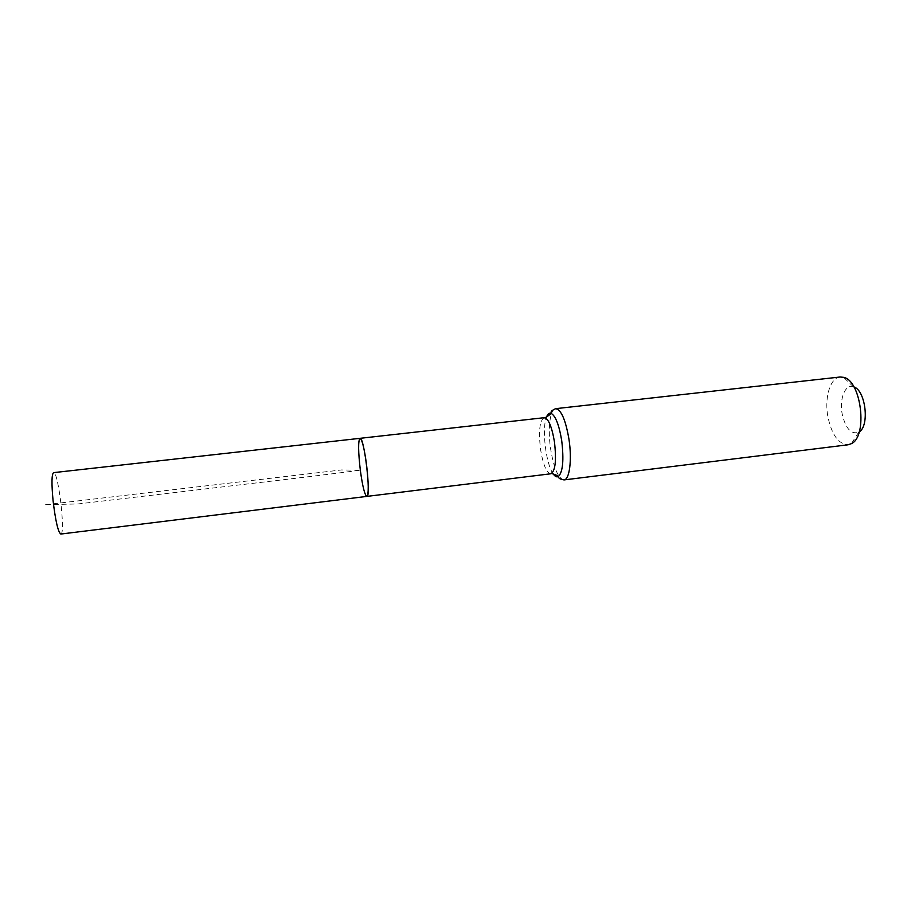 <?xml version="1.0" encoding="UTF-8"?>
<svg xmlns="http://www.w3.org/2000/svg" width="911" height="911" viewBox="0 0 911 911"><rect width="100%" height="100%" fill="white"/><g stroke="black" fill="none" stroke-linecap="round" stroke-linejoin="round"><path stroke-width="0.68" stroke-dasharray="4.55 3.42" d="M853.926 386.947L853.265 386.708C845.271 383.873 839.316 398.654 842.071 413.48C845.465 428.364 850.976 434.638 858.617 432.304L859.21 431.916M840.113 377.006C830.297 377.712 824.387 397.355 827.78 416.19C831.618 434.661 838.382 444.192 848.084 444.784M366.837 496.404C362.589 498.032 355.495 437.724 360.016 438.328M60.798 534.04C65.774 534.586 58.304 470.953 53.59 472.638M45.55 504.705L341.295 469.962L360.802 470.156C306.517 477.307 240.037 484.72 176.563 492.327L78.107 503.942L45.55 504.705M550.813 473.777C546.498 472.855 543.081 464.712 540.542 449.362C538.435 431.051 539.665 420.495 544.231 417.693M553.159 473.845C545.848 463.984 541.669 428.375 546.498 417.09M564.023 479.915C558.329 478.73 553.865 468.402 550.62 448.918C547.613 429.081 549.971 408.902 555.653 408.663M853.265 386.708L843.597 377.336M858.617 432.304L851.386 443.657"/><path stroke-width="1.37" d="M360.38 470.634C362.589 486.565 364.742 495.151 366.837 496.404C371.403 497.577 364.184 436.13 360.016 438.328C358.057 440.913 358.171 451.685 360.38 470.634M859.21 431.916C869.754 425.733 865.621 390.523 853.926 386.947M564.023 479.915L848.084 444.784L851.386 443.657C867.967 436.369 861.407 380.593 843.597 377.336L840.113 377.006L555.653 408.663C561.176 409.574 565.629 419.846 568.999 439.466C572.131 459.896 569.512 479.846 564.023 479.915C557.236 478.605 559.331 477.364 558.386 476.51C556.758 477.41 555.015 476.521 553.159 473.845M366.461 463.961C368.682 483.229 368.807 494.047 366.837 496.404L60.798 534.04C58.088 532.138 55.514 520.99 53.066 500.606C51.471 483.513 51.642 474.187 53.59 472.638L360.016 438.328C362.054 439.364 364.206 447.916 366.461 463.961M546.498 417.09C547.682 414.05 549.162 412.785 550.961 413.287C552.134 413.298 543.742 419.162 544.231 417.693C548.433 418.456 551.85 426.553 554.469 441.983C556.553 460.579 555.346 471.169 550.813 473.777L366.837 496.404M555.653 408.663C549.356 411.51 551.679 412.239 550.961 413.287C555.494 415.655 559.081 424.811 561.723 440.73C563.989 460.044 562.884 471.966 558.386 476.51C559.525 476.225 550.005 472.456 550.813 473.777M544.231 417.693L360.016 438.328"/></g></svg>
